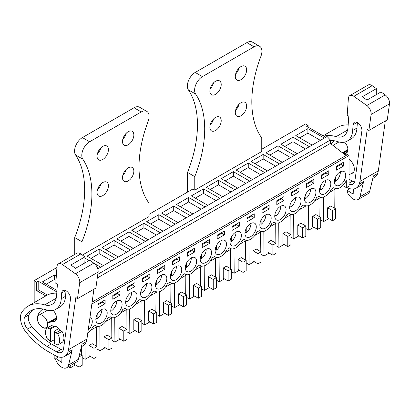 <?xml version="1.0" encoding="UTF-8"?>
<svg xmlns="http://www.w3.org/2000/svg" width="410" height="410" viewBox="0 0 410 410"><rect width="100%" height="100%" fill="white"/><g stroke="black" fill="none" stroke-linecap="round" stroke-linejoin="round"><path stroke-width="0.61" d="M97.272 278L330.409 143.403L345.159 154.924L346.706 154.032L349.053 155.544L349.053 186.043L346.312 187.626L346.312 180.508A11.065 6.391 120 0 1 334.575 188.169A11.065 6.391 120 0 1 333.848 187.621L331.459 189A11.065 6.391 120 0 1 319.667 196.779A11.065 6.391 120 0 1 318.939 196.231L316.551 197.61A11.065 6.391 120 0 1 304.758 205.384A11.065 6.391 120 0 1 304.03 204.836L301.647 206.215A11.065 6.391 120 0 1 289.849 213.994A11.065 6.391 120 0 1 289.122 213.446L286.739 214.82A11.065 6.391 120 0 1 274.941 222.599A11.065 6.391 120 0 1 274.213 222.051L271.83 223.429A11.065 6.391 120 0 1 260.032 231.204A11.065 6.391 120 0 1 259.304 230.661L256.921 232.034A11.065 6.391 120 0 1 245.124 239.814A11.065 6.391 120 0 1 244.401 239.266L242.013 240.644A11.065 6.391 120 0 1 230.215 248.419A11.065 6.391 120 0 1 229.492 247.871L227.104 249.249A11.065 6.391 120 0 1 215.311 257.029A11.065 6.391 120 0 1 214.584 256.481L212.195 257.859A11.065 6.391 120 0 1 200.403 265.634A11.065 6.391 120 0 1 199.675 265.085L197.287 266.464A11.065 6.391 120 0 1 185.494 274.244A11.065 6.391 120 0 1 184.766 273.695L182.378 275.074A11.065 6.391 120 0 1 170.586 282.849A11.065 6.391 120 0 1 169.858 282.3L167.47 283.679A11.065 6.391 120 0 1 155.677 291.459A11.065 6.391 120 0 1 154.949 290.91L152.561 292.289A11.065 6.391 120 0 1 140.768 300.064A11.065 6.391 120 0 1 140.041 299.515L137.652 300.894A11.065 6.391 120 0 1 125.86 308.674A11.065 6.391 120 0 1 125.132 308.125L122.744 309.499A11.065 6.391 120 0 1 110.951 317.279A11.065 6.391 120 0 1 110.223 316.73L107.835 318.109A11.065 6.391 120 0 1 96.042 325.883A11.065 6.391 120 0 1 95.315 325.335L92.932 326.714A11.065 6.391 120 0 1 87.76 333.228M261.754 149.245L305.619 123.917L308.084 125.342L308.084 127.126M335.944 188.641L329.363 192.444M321.04 197.251L314.455 201.049M306.132 205.856L299.546 209.659M291.223 214.461L284.637 218.263M276.314 223.071L269.729 226.868M261.406 231.676L254.82 235.478M246.497 240.286L239.911 244.083M231.588 248.89L225.003 252.693M216.68 257.5L210.099 261.298M201.771 266.105L195.191 269.908M186.863 274.715L180.282 278.513M171.954 283.32L165.373 287.123M157.045 291.925L150.465 295.728M142.137 300.535L135.556 304.338M127.233 309.14L120.648 312.943M112.325 317.75L105.739 321.548M97.416 326.355L90.83 330.158M34.179 302.616L34.179 280.635L36.644 282.054L36.644 290.639L45.782 295.917M195.196 72.452L202.437 76.634A11.065 6.391 120 0 0 195.611 94.028A100.686 58.133 120 0 1 194.765 176.623L187.529 172.441A100.686 58.133 120 0 0 188.369 89.851A11.065 6.391 120 0 1 195.196 72.452L246.846 42.635A11.065 6.391 120 0 1 252.381 42.087L259.622 46.263A11.065 6.391 120 0 1 260.914 56.329A100.686 58.133 120 0 0 261.754 137.945L261.754 151.5L194.765 190.178L192.808 189.046L148.948 214.374M56.934 267.494L34.179 280.635M349.053 155.544L91.84 304.046M336.436 170.15L343.672 165.973L343.672 162.129L336.436 166.311L336.436 170.15M328.764 174.578L328.764 170.739L321.527 174.916L321.527 178.76L328.764 174.578L326.145 173.066L326.145 172.251M276.801 200.741L276.801 204.58L284.038 200.403L284.038 196.559L276.801 200.741M298.946 187.954L291.71 192.131L291.71 195.975L298.946 191.793L298.946 187.954M232.977 246.067A8.026 4.633 120 0 0 240.239 240.055A8.026 4.633 120 0 0 239.707 231.799A8.026 4.633 120 0 0 238.415 231.43A8.026 4.633 120 0 0 231.153 237.446A8.026 4.633 120 0 0 231.686 245.698A8.026 4.633 120 0 0 232.977 246.067M239.317 226.223L239.317 222.384L232.075 226.561L232.075 230.399L239.317 226.223L236.693 224.711L236.693 223.896M194.591 252.042L194.591 248.204L187.349 252.381L187.349 256.224L194.591 252.042L191.967 250.53L191.967 249.716M120.048 291.238L112.811 295.42L112.811 299.259L120.048 295.082L120.048 291.238M119.151 300.289A8.026 4.633 120 0 0 111.889 306.301A8.026 4.633 120 0 0 112.417 314.557A8.026 4.633 120 0 0 113.708 314.926A8.026 4.633 120 0 0 120.97 308.909A8.026 4.633 120 0 0 120.443 300.658A8.026 4.633 120 0 0 119.151 300.289M173.343 280.496A8.026 4.633 120 0 0 180.605 274.485A8.026 4.633 120 0 0 180.072 266.228A8.026 4.633 120 0 0 178.78 265.859A8.026 4.633 120 0 0 171.518 271.871A8.026 4.633 120 0 0 172.051 280.127A8.026 4.633 120 0 0 173.343 280.496M172.441 260.991L172.441 264.829L179.683 260.652L179.683 256.809L172.441 260.991M157.532 273.439L164.774 269.257L164.774 265.419L157.532 269.595L157.532 273.439M209.5 239.594L202.258 243.776L202.258 247.614L209.5 243.437L209.5 239.594M98.8 323.536A8.026 4.633 120 0 0 106.062 317.519A8.026 4.633 120 0 0 105.534 309.263A8.026 4.633 120 0 0 104.242 308.894A8.026 4.633 120 0 0 96.98 314.911A8.026 4.633 120 0 0 97.508 323.162A8.026 4.633 120 0 0 98.8 323.536M224.408 230.989L217.167 235.166L217.167 239.009L224.408 234.827L224.408 230.989M246.984 217.956L246.984 221.795L254.226 217.613L254.226 213.774L246.984 217.956M247.886 237.462A8.026 4.633 120 0 0 255.143 231.445A8.026 4.633 120 0 0 254.615 223.194A8.026 4.633 120 0 0 253.324 222.82A8.026 4.633 120 0 0 246.061 228.836A8.026 4.633 120 0 0 246.589 237.093A8.026 4.633 120 0 0 247.886 237.462M261.893 213.185L269.129 209.008L269.129 205.169L261.893 209.346L261.893 213.185M268.232 214.215A8.026 4.633 120 0 0 260.97 220.231A8.026 4.633 120 0 0 261.498 228.483A8.026 4.633 120 0 0 262.789 228.857A8.026 4.633 120 0 0 270.052 222.84A8.026 4.633 120 0 0 269.524 214.584A8.026 4.633 120 0 0 268.232 214.215M193.689 257.249A8.026 4.633 120 0 0 186.427 263.266A8.026 4.633 120 0 0 186.96 271.517A8.026 4.633 120 0 0 188.251 271.891A8.026 4.633 120 0 0 195.514 265.875A8.026 4.633 120 0 0 194.981 257.623A8.026 4.633 120 0 0 193.689 257.249M327.867 179.785A8.026 4.633 120 0 0 320.605 185.802A8.026 4.633 120 0 0 321.132 194.053A8.026 4.633 120 0 0 322.424 194.427A8.026 4.633 120 0 0 329.686 188.41A8.026 4.633 120 0 0 329.158 180.159A8.026 4.633 120 0 0 327.867 179.785M143.526 297.711A8.026 4.633 120 0 0 150.788 291.694A8.026 4.633 120 0 0 150.26 283.443A8.026 4.633 120 0 0 148.968 283.074A8.026 4.633 120 0 0 141.706 289.086A8.026 4.633 120 0 0 142.234 297.342A8.026 4.633 120 0 0 143.526 297.711M142.629 278.205L142.629 282.044L149.865 277.867L149.865 274.023L142.629 278.205M134.06 291.679A8.026 4.633 120 0 0 126.798 297.696A8.026 4.633 120 0 0 127.325 305.947A8.026 4.633 120 0 0 128.617 306.321A8.026 4.633 120 0 0 135.879 300.305A8.026 4.633 120 0 0 135.351 292.048A8.026 4.633 120 0 0 134.06 291.679M134.957 282.633L127.72 286.81L127.72 290.654L134.957 286.472L134.957 282.633M105.139 303.687L105.139 299.848L97.903 304.025L97.903 307.864L105.139 303.687L102.52 302.175L102.52 301.36M158.434 289.106A8.026 4.633 120 0 0 165.696 283.09A8.026 4.633 120 0 0 165.168 274.838A8.026 4.633 120 0 0 163.872 274.464A8.026 4.633 120 0 0 156.615 280.481A8.026 4.633 120 0 0 157.143 288.732A8.026 4.633 120 0 0 158.434 289.106M218.069 254.677A8.026 4.633 120 0 0 225.331 248.66A8.026 4.633 120 0 0 224.798 240.409A8.026 4.633 120 0 0 223.506 240.034A8.026 4.633 120 0 0 216.244 246.051A8.026 4.633 120 0 0 216.777 254.308A8.026 4.633 120 0 0 218.069 254.677M306.618 183.526L306.618 187.365L313.855 183.188L313.855 179.344L306.618 183.526M307.515 203.032A8.026 4.633 120 0 0 314.777 197.015A8.026 4.633 120 0 0 314.25 188.764A8.026 4.633 120 0 0 312.958 188.395A8.026 4.633 120 0 0 305.696 194.407A8.026 4.633 120 0 0 306.224 202.663A8.026 4.633 120 0 0 307.515 203.032M277.698 220.247A8.026 4.633 120 0 0 284.96 214.23A8.026 4.633 120 0 0 284.432 205.979A8.026 4.633 120 0 0 283.141 205.61A8.026 4.633 120 0 0 275.879 211.621A8.026 4.633 120 0 0 276.407 219.878A8.026 4.633 120 0 0 277.698 220.247M88.181 330.214A8.026 4.633 120 0 0 90.625 317.873A8.026 4.633 120 0 0 89.944 317.596M203.16 263.281A8.026 4.633 120 0 0 210.422 257.27A8.026 4.633 120 0 0 209.889 249.013A8.026 4.633 120 0 0 208.598 248.644A8.026 4.633 120 0 0 201.336 254.661A8.026 4.633 120 0 0 201.869 262.912A8.026 4.633 120 0 0 203.16 263.281M337.333 185.817A8.026 4.633 120 0 0 344.595 179.805A8.026 4.633 120 0 0 344.067 171.549A8.026 4.633 120 0 0 342.775 171.18A8.026 4.633 120 0 0 335.513 177.192A8.026 4.633 120 0 0 336.041 185.448A8.026 4.633 120 0 0 337.333 185.817M298.049 197A8.026 4.633 120 0 0 290.787 203.017A8.026 4.633 120 0 0 291.315 211.268A8.026 4.633 120 0 0 292.607 211.642A8.026 4.633 120 0 0 299.869 205.625A8.026 4.633 120 0 0 299.341 197.369A8.026 4.633 120 0 0 298.049 197M346.312 187.626L342.75 185.566M56.862 291.946L38.191 281.163L36.644 282.054M56.969 290.403L42.317 281.942L54.448 274.941L54.448 279.456L46.233 284.202M56.329 276.022L54.448 274.941M100.67 267.197L94.305 263.522M89.073 260.499L84.942 258.115M103.448 265.593L87.043 256.122L99.174 249.116L99.174 253.636L90.953 258.382M115.579 258.592L99.174 249.116M118.357 256.988L101.952 247.512L114.082 240.511L114.082 245.026L105.862 249.772M130.488 249.982L114.082 240.511M133.265 248.378L116.86 238.907L128.991 231.901L128.991 236.421L120.771 241.167M145.396 241.377L128.991 231.901M148.174 239.773L131.769 230.297L143.895 223.296L143.895 227.811L135.679 232.557M160.305 232.767L143.895 223.296M163.083 231.163L146.677 221.692L158.803 214.686L158.803 219.207L150.588 223.952M175.213 224.162L158.803 214.686M177.991 222.558L161.581 213.082L173.712 206.081L173.712 210.602L165.496 215.342M190.122 215.552L173.712 206.081M192.9 213.948L176.49 204.477L188.62 197.476L188.62 201.992L180.405 206.737M205.031 206.947L188.62 197.476M207.808 205.343L191.398 195.872L203.529 188.866L203.529 193.387L195.314 198.127M219.939 198.337L203.529 188.866M222.717 196.738L206.307 187.262L218.438 180.262L218.438 184.777L210.222 189.522M234.848 189.733L218.438 180.262M237.626 188.128L221.215 178.657L233.346 171.652L233.346 176.172L225.131 180.912M249.757 181.128L233.346 171.652M252.534 179.524L236.124 170.047L248.255 163.047L248.255 167.562L240.04 172.308M264.665 172.518L248.255 163.047M267.443 170.914L251.033 161.443L263.164 154.437L263.164 158.957L254.948 163.703M279.569 163.913L263.164 154.437M282.352 162.309L265.941 152.833L278.072 145.832L278.072 150.347L269.852 155.093M294.477 155.303L278.072 145.832M297.255 153.699L280.85 144.228L292.981 137.222L292.981 141.742L284.76 146.488M309.386 146.698L292.981 137.222M312.164 145.094L295.759 135.618L307.889 128.617L307.889 133.137L299.669 137.878M324.295 138.088L307.889 128.617M325.683 137.288L306.536 126.234L308.084 125.342M347.485 154.642L92.117 302.078M344.513 142.152A7.195 4.151 60 0 1 344.856 142.424M54.14 354.947L54.197 358.673L55.909 359.667M70.182 365.725L70.197 367.913L68.291 366.812M81.323 354.614L81.385 346.757M75.343 364.941L70.197 367.913M79.063 367.088L79.063 356.925L82.19 355.116L82.19 365.284L79.063 367.088L74.169 364.264L74.169 363.419M96.232 346.009L96.376 326.954M84.993 344.092L85.106 359.309L82.19 357.622M90.251 356.336L85.106 359.309M93.967 358.483L97.098 356.674L97.098 346.506L92.209 343.683L89.078 345.492L89.078 355.66L93.967 358.483L93.967 348.315L89.078 345.492M111.141 337.399L111.284 318.35M99.83 326.119L100.014 350.699L97.098 349.018M105.16 347.731L100.014 350.699M108.875 349.873L112.007 348.069L112.007 337.901L107.118 335.078L103.986 336.887L103.986 347.05L108.875 349.873L108.875 339.711L103.986 336.887M126.049 328.794L126.193 309.74M114.738 317.509L114.923 342.094L112.007 340.408M120.068 339.121L114.923 342.094M123.784 341.269L126.915 339.459L126.915 329.297L122.026 326.473L118.895 328.277L118.895 338.445L123.784 341.269L123.784 331.101L118.895 328.277M140.958 320.184L141.101 301.135M129.647 308.904L129.832 333.484L126.915 331.803M134.977 330.516L129.832 333.484M138.693 332.659L141.824 330.855L141.824 320.687L136.935 317.863L133.803 319.672L133.803 329.835L138.693 332.659L138.693 322.496L133.803 319.672M155.867 311.579L156.01 292.53M144.551 300.299L144.74 324.879L141.824 323.193M149.886 321.906L144.74 324.879M153.601 324.054L156.733 322.245L156.733 312.082L151.843 309.258L148.712 311.062L148.712 321.23L153.601 324.054L153.601 313.886L148.712 311.062M170.775 302.969L170.919 283.92M159.459 291.689L159.649 316.269L156.733 314.588M164.794 313.301L159.649 316.269M168.51 315.444L171.641 313.64L171.641 303.472L166.752 300.648L163.621 302.457L163.621 312.62L168.51 315.444L168.51 305.281L163.621 302.457M185.684 294.365L185.827 275.315M174.368 283.084L174.558 307.664L171.641 305.983M179.703 304.691L174.558 307.664M183.419 306.839L186.55 305.03L186.55 294.867L181.656 292.043L178.529 293.847L178.529 304.015L183.419 306.839L183.419 296.671L178.529 293.847M200.587 285.76L200.731 266.705M189.276 274.474L189.466 299.054L186.55 297.373M194.612 296.087L189.466 299.054M198.327 298.234L201.459 296.425L201.459 286.257L196.564 283.433L193.438 285.242L193.438 295.41L198.327 298.234L198.327 288.066L193.438 285.242M215.496 277.15L215.639 258.1M204.185 265.87L204.375 290.449L201.459 288.768M209.52 287.477L204.375 290.449M213.236 289.624L216.367 287.815L216.367 277.652L211.473 274.828L208.347 276.632L208.347 286.8L213.236 289.624L213.236 279.461L208.347 276.632M230.405 268.545L230.548 249.49M219.094 257.26L219.278 281.844L216.367 280.158M224.424 278.872L219.278 281.844M228.144 281.019L231.276 279.21L231.276 269.042L226.381 266.218L223.25 268.027L223.25 278.195L228.144 281.019L228.144 270.851L223.25 268.027M245.313 259.935L245.457 240.885M234.002 248.655L234.187 273.234L231.276 271.553M239.332 270.262L234.187 273.234M243.053 272.409L246.184 270.605L246.184 260.437L241.29 257.613L238.159 259.422L238.159 269.585L243.053 272.409L243.053 262.246L238.159 259.422M260.222 251.33L260.365 232.275M248.911 240.045L249.095 264.629L246.184 262.943M254.241 261.657L249.095 264.629M257.962 263.804L261.088 261.995L261.088 251.832L256.199 249.008L253.067 250.812L253.067 260.98L257.962 263.804L257.962 253.636L253.067 250.812M275.13 242.72L275.274 223.67M263.82 231.44L264.004 256.019L261.088 254.338M269.15 253.052L264.004 256.019M272.87 255.194L275.997 253.39L275.997 243.222L271.107 240.398L267.976 242.207L267.976 252.37L272.87 255.194L272.87 245.031L267.976 242.207M290.039 234.115L290.183 215.06M278.728 222.83L278.913 247.414L275.997 245.728M284.058 244.442L278.913 247.414M287.774 246.589L290.905 244.78L290.905 234.617L286.016 231.793L282.885 233.597L282.885 243.765L287.774 246.589L287.774 236.421L282.885 233.597M304.948 225.505L305.091 206.455M293.637 214.225L293.821 238.804L290.905 237.123M298.967 235.837L293.821 238.804M302.683 237.979L305.814 236.175L305.814 226.007L300.925 223.183L297.793 224.993L297.793 235.155L302.683 237.979L302.683 227.816L297.793 224.993M319.856 216.9L320 197.851M308.545 205.62L308.73 230.2L305.814 228.513M313.875 227.227L308.73 230.2M317.591 229.374L320.722 227.565L320.722 217.402L315.833 214.579L312.702 216.383L312.702 226.551L317.591 229.374L317.591 219.207L312.702 216.383M334.765 208.295L334.909 189.241M323.454 197.01L323.639 221.59L320.722 219.909M328.784 218.622L323.639 221.59M332.5 220.77L335.631 218.96L335.631 208.792L330.742 205.969L327.611 207.778L327.611 217.946L332.5 220.77L332.5 210.602L327.611 207.778M47.355 295.036L38.191 289.747L36.644 290.639M38.191 281.163L38.191 289.747M54.535 331.183A8.302 4.792 60 0 1 55.939 332.823L60.239 330.342L62.023 331.367L57.718 333.853A9.963 5.75 60 0 1 57.718 344.953L55.939 343.928A8.302 4.792 60 0 1 54.535 343.954L54.535 331.183L58.794 328.41M47.422 327.908L49.205 328.938L53.51 326.452L51.727 325.422L47.422 327.908A9.963 5.75 60 0 0 47.422 339.014L49.205 340.039A8.302 4.792 60 0 0 50.604 341.684L54.535 339.68M49.205 328.938A8.302 4.792 60 0 1 50.604 328.912L55.401 326.304M42.553 327.262A7.195 4.151 60 0 1 37.853 320.922A7.195 4.151 60 0 1 38.955 315.157A7.195 4.151 60 0 1 42.553 315.515A7.195 4.151 60 0 1 47.252 321.85A7.195 4.151 60 0 1 46.151 327.616A7.195 4.151 60 0 1 42.553 327.262M343.672 165.973L341.053 164.456L341.053 163.646M336.436 167.126L341.053 164.456M321.527 175.731L326.145 173.066M284.038 200.403L281.419 198.886L281.419 198.076M276.801 201.551L281.419 198.886M298.946 191.793L296.327 190.281L296.327 189.466M291.71 192.946L296.327 190.281M232.075 227.376L236.693 224.711M187.349 253.195L191.967 250.53M120.048 295.082L117.429 293.565L117.429 292.75M112.811 296.23L117.429 293.565M179.683 260.652L177.058 259.135L177.058 258.326M172.441 261.805L177.058 259.135M164.774 269.257L162.15 267.745L162.15 266.93M157.532 270.41L162.15 267.745M209.5 243.437L206.876 241.92L206.876 241.111M202.258 244.591L206.876 241.92M224.408 234.827L221.784 233.316L221.784 232.501M217.167 235.981L221.784 233.316M254.226 217.613L251.602 216.101L251.602 215.286M246.984 218.766L251.602 216.101M269.129 209.008L266.51 207.496L266.51 206.681M261.893 210.161L266.51 207.496M149.865 277.867L147.241 276.35L147.241 275.54M142.629 279.015L147.241 276.35M134.957 286.472L132.338 284.96L132.338 284.145M127.72 287.625L132.338 284.96M97.903 304.84L102.52 302.175M313.855 183.188L311.236 181.671L311.236 180.861M306.618 184.336L311.236 181.671M97.78 268.868L327.067 136.489L330.409 140.015L330.409 143.403M56.021 280.363L54.448 279.456M85.157 262.759L84.86 262.59M111.669 260.847L99.174 253.636M126.577 252.242L114.082 245.026M141.486 243.637L128.991 236.421M156.394 235.027L143.895 227.811M171.298 226.422L158.803 219.207M186.207 217.812L173.712 210.602M201.115 209.208L188.62 201.992M216.024 200.598L203.529 193.387M230.933 191.993L218.438 184.777M245.841 183.383L233.346 176.172M260.75 174.778L248.255 167.562M275.658 166.168L263.164 158.957M290.567 157.563L278.072 150.347M305.476 148.958L292.981 141.742M320.384 140.348L307.889 133.137M82.19 355.116L79.714 353.686M97.098 346.506L93.967 348.315M112.007 337.901L108.875 339.711M126.915 329.297L123.784 331.101M141.824 320.687L138.693 322.496M156.733 312.082L153.601 313.886M171.641 303.472L168.51 305.281M186.55 294.867L183.419 296.671M201.459 286.257L198.327 288.066M216.367 277.652L213.236 279.461M231.276 269.042L228.144 270.851M246.184 260.437L243.053 262.246M261.088 251.832L257.962 253.636M275.997 243.222L272.87 245.031M290.905 234.617L287.774 236.421M305.814 226.007L302.683 227.816M320.722 217.402L317.591 219.207M335.631 208.792L332.5 210.602M57.718 333.853L55.939 332.823M57.718 344.953L62.023 342.473A9.963 5.75 -120 0 0 62.023 331.367M50.604 341.684L50.604 328.912M334.463 180.595L335.672 181.292A8.026 4.633 120 0 0 340.356 171.78M335.672 181.292L335.672 176.869M319.554 189.205L320.763 189.902A8.026 4.633 120 0 0 325.448 180.39M320.763 189.902L320.763 185.474M304.645 197.81L305.855 198.507A8.026 4.633 120 0 0 310.539 188.995M305.855 198.507L305.855 194.084M289.742 206.42L290.946 207.111A8.026 4.633 120 0 0 295.636 197.605M290.946 207.111L290.946 202.689M274.833 215.024L276.038 215.721A8.026 4.633 120 0 0 280.727 206.209M276.038 215.721L276.038 211.299M259.925 223.629L261.129 224.326A8.026 4.633 120 0 0 265.818 214.814M261.129 224.326L261.129 219.903M245.016 232.239L246.22 232.936A8.026 4.633 120 0 0 250.91 223.424M246.22 232.936L246.22 228.513M230.107 240.844L231.312 241.541A8.026 4.633 120 0 0 236.001 232.029M231.312 241.541L231.312 237.118M215.199 249.454L216.403 250.151A8.026 4.633 120 0 0 221.092 240.639M216.403 250.151L216.403 245.723M200.29 258.059L201.494 258.756A8.026 4.633 120 0 0 206.184 249.244M201.494 258.756L201.494 254.333M185.381 266.669L186.586 267.366A8.026 4.633 120 0 0 191.275 257.854M186.586 267.366L186.586 262.938M170.473 275.274L171.682 275.971A8.026 4.633 120 0 0 176.367 266.459M171.682 275.971L171.682 271.548M155.564 283.884L156.774 284.581A8.026 4.633 120 0 0 161.458 275.069M156.774 284.581L156.774 280.153M140.656 292.489L141.865 293.186A8.026 4.633 120 0 0 146.549 283.674M141.865 293.186L141.865 288.763M125.747 301.099L126.956 301.791A8.026 4.633 120 0 0 131.641 292.279M126.956 301.791L126.956 297.368M110.838 309.704L112.048 310.401A8.026 4.633 120 0 0 116.732 300.889M112.048 310.401L112.048 305.978M95.935 318.309L97.139 319.006A8.026 4.633 120 0 0 101.829 309.494M97.139 319.006L97.139 314.583M372.782 178.509L374.463 177.535A19.367 11.183 -120 0 0 377.702 173.461L378.338 170.811L359.949 181.43L367.247 129.258L368.867 130.477L371.111 114.451A6.919 3.992 -120 0 0 366.827 105.534L353.825 96.314A6.919 3.992 -120 0 0 349.812 95.617A6.919 3.992 -120 0 0 348.392 98.349L347.203 115.097L348.792 116.179L347.998 127.372A22.135 12.782 -120 0 1 343.462 136.115A22.135 12.782 -120 0 1 336.113 136.648A49.805 28.756 -120 0 0 323.705 136.146M378.338 170.811L385.308 120.981M353.328 189.02L353.2 194.186L347.219 190.291L347.398 192.633L348.623 194.519A9.963 5.75 -120 0 0 358.104 199.491L367.888 193.843A9.963 5.75 -120 0 0 369.753 191.096L373.397 175.941L377.702 173.461M346.732 187.385A19.367 11.183 -120 0 0 356.075 188.154A19.367 11.183 -120 0 0 359.314 184.075L359.949 181.43M359.314 184.075L363.619 181.589L359.97 196.744A9.963 5.75 -120 0 1 358.104 199.491M348.172 124.917A49.805 28.756 -120 0 0 337.968 127.228L323.111 135.802M376.252 94.7L376.359 88.637L372.213 85.695A6.919 3.992 -120 0 0 368.2 84.998L349.812 95.617M376.359 88.637L362.271 96.77L366.94 100.076L381.023 91.942L385.215 94.915L366.827 105.534M368.867 130.477L387.26 119.858L389.5 103.832A6.919 3.992 -120 0 0 385.215 94.915M357.371 122.528L356.982 128.012A26.927 15.549 -120 0 1 351.467 138.647L347.162 141.132A26.927 15.549 -120 0 1 337.763 141.64A44.454 25.666 -120 0 0 330.409 140.394M347.162 141.132A26.927 15.549 -120 0 0 352.677 130.498L353.087 124.763A6.258 3.613 -120 0 1 353.123 124.425A6.258 3.613 -120 0 1 354.368 122.288A6.258 3.613 -120 0 1 359.488 124.297A6.258 3.613 -120 0 1 361.871 130.99L354.911 180.748A9.809 5.663 -120 0 1 352.959 184.1A9.809 5.663 -120 0 1 349.053 184.111M356.075 188.154L360.38 185.668A19.367 11.183 -120 0 0 363.619 181.589M349.053 179.267L352.436 181.174A9.809 5.663 -120 0 0 354.614 181.999M349.966 188.708L347.219 190.291M351.339 173.522A8.579 4.951 -120 0 0 352.559 173.138A8.579 4.951 -120 0 0 354.009 166.773A8.579 4.951 -120 0 0 349.053 159.218M347.501 151.808L344.636 153.463A7.472 4.315 -120 0 0 346.358 153.13A7.472 4.315 -120 0 0 344.59 142.137M344.636 153.463A13.453 7.769 -120 0 0 343.303 153.473M334.637 140.82A28.392 16.395 -120 0 0 334.073 141.122A28.392 16.395 -120 0 0 331.024 143.884M81.385 346.742L83.066 345.768A19.367 11.183 -120 0 0 86.305 341.694L86.946 339.049L68.552 349.668L75.85 297.496L77.475 298.711L79.714 282.69A6.919 3.992 -120 0 0 75.43 273.767L62.428 264.547A6.919 3.992 -120 0 0 58.415 263.85A6.919 3.992 -120 0 0 56.995 266.582L55.811 283.33L57.395 284.412L56.6 295.605A22.135 12.782 -120 0 1 52.065 304.348A22.135 12.782 -120 0 1 44.716 304.881A49.805 28.756 -120 0 0 28.177 306.08A49.805 28.756 -120 0 0 22.863 310.882L21.53 312.686A16.303 9.415 -120 0 0 22.34 325.996A14.939 8.625 -120 0 0 25.999 332.074A63.637 36.741 -120 0 0 44.465 349.269L45.966 350.278A17.707 10.224 -120 0 0 47.124 350.991L55.15 355.521A19.367 11.183 -120 0 0 64.677 356.387A19.367 11.183 -120 0 0 67.916 352.313L68.552 349.668M86.946 339.049L93.916 289.219M61.936 357.253L61.802 362.419L55.821 358.53L56.001 360.872L57.231 362.758A9.963 5.75 -120 0 0 66.712 367.729L76.496 362.081A9.963 5.75 -120 0 0 78.356 359.329L82.005 344.18L86.305 341.694M67.916 352.313L72.221 349.827L68.573 364.977A9.963 5.75 -120 0 1 66.712 367.729M56.775 293.155A49.805 28.756 -120 0 0 46.571 295.461L28.177 306.08M84.855 262.938L84.962 256.87L80.816 253.933A6.919 3.992 -120 0 0 76.803 253.231L58.415 263.85M84.962 256.87L70.879 265.003L75.542 268.309L89.631 260.181L93.823 263.148L75.43 273.767M77.475 298.711L95.863 288.092L98.103 272.071A6.919 3.992 -120 0 0 93.823 263.148M47.017 346.414L56.739 351.898A9.809 5.663 -120 0 0 61.561 352.339A9.809 5.663 -120 0 0 63.519 348.987L70.479 299.228A6.258 3.613 -120 0 0 68.096 292.53A6.258 3.613 -120 0 0 62.971 290.526A6.258 3.613 -120 0 0 61.725 292.663A6.258 3.613 -120 0 0 61.69 292.996L61.285 298.731A26.927 15.549 -120 0 1 55.765 309.371A26.927 15.549 -120 0 1 46.366 309.878A44.454 25.666 -120 0 0 30.852 310.713A44.454 25.666 -120 0 0 24.636 317.335A9.435 5.448 -120 0 0 27.531 329.081A63.637 36.741 -120 0 0 47.017 346.414L51.322 343.928L61.044 349.412A9.809 5.663 -120 0 0 63.217 350.232M64.677 356.387L68.982 353.902A19.367 11.183 -120 0 0 72.221 349.827M33.113 309.652A44.454 25.666 -120 0 0 28.941 314.854A9.435 5.448 -120 0 0 31.836 326.596A63.637 36.741 -120 0 0 51.322 343.928M55.765 309.371L60.07 306.885A26.927 15.549 -120 0 0 65.59 296.251L61.285 298.731M65.979 290.767L65.59 296.251M58.568 356.946L55.821 358.53M60.572 330.532A8.579 4.951 -120 0 0 56.877 326.944A8.579 4.951 -120 0 0 53.177 326.263M56.108 320.046L53.244 321.696A7.472 4.315 -120 0 0 54.96 321.363A7.472 4.315 -120 0 0 53.192 310.37M53.244 321.696A13.453 7.769 -120 0 0 50.148 322.296A13.453 7.769 -120 0 0 49.487 322.762A1.384 0.799 -120 0 1 49.415 322.808A1.384 0.799 -120 0 1 48.723 322.742A1.384 0.799 -120 0 0 48.026 322.67A1.384 0.799 -120 0 0 47.775 323.608A2.214 1.276 -120 0 1 47.821 323.951A7.472 4.315 -120 0 1 47.668 325.873A7.472 4.315 -120 0 1 46.289 327.856A7.472 4.315 -120 0 1 39.929 325.166A7.472 4.315 -120 0 1 37.438 316.904A28.392 16.395 -120 0 1 42.676 309.355A28.392 16.395 -120 0 1 43.24 309.058M259.622 46.263A11.065 6.391 120 0 0 254.087 46.812L202.437 76.634M194.765 176.623L194.765 190.178M246.651 106A8.026 4.633 120 0 0 244.99 102.331A8.026 4.633 120 0 0 238.804 104.478A8.026 4.633 120 0 0 235.304 112.555A8.026 4.633 120 0 0 236.965 116.23A8.026 4.633 120 0 0 243.15 114.077A8.026 4.633 120 0 0 246.651 106M235.304 76.409A8.026 4.633 120 0 0 236.965 80.083A8.026 4.633 120 0 0 243.15 77.931A8.026 4.633 120 0 0 246.651 69.859A8.026 4.633 120 0 0 244.99 66.184A8.026 4.633 120 0 0 238.804 68.332A8.026 4.633 120 0 0 235.304 76.409M209.869 127.238A8.026 4.633 120 0 0 211.534 130.913A8.026 4.633 120 0 0 217.715 128.761A8.026 4.633 120 0 0 221.215 120.689A8.026 4.633 120 0 0 219.555 117.014A8.026 4.633 120 0 0 213.374 119.161A8.026 4.633 120 0 0 209.869 127.238M209.869 91.092A8.026 4.633 120 0 0 211.534 94.766A8.026 4.633 120 0 0 217.715 92.614A8.026 4.633 120 0 0 221.215 84.542A8.026 4.633 120 0 0 219.555 80.867A8.026 4.633 120 0 0 213.374 83.015A8.026 4.633 120 0 0 209.869 91.092M187.529 172.441L187.529 192.1M235.627 110.187A8.026 4.633 120 0 0 239.091 104.191M235.627 74.041A8.026 4.633 120 0 0 239.091 68.045M210.192 124.871A8.026 4.633 120 0 0 213.656 118.874M210.192 88.724A8.026 4.633 120 0 0 213.656 82.728M82.389 137.586L89.626 141.763A11.065 6.391 120 0 0 82.799 159.162A100.686 58.133 120 0 1 81.959 241.751L74.717 237.569A100.686 58.133 120 0 0 75.563 154.98A11.065 6.391 120 0 1 82.389 137.586L134.039 107.763A11.065 6.391 120 0 1 139.569 107.215L146.811 111.397A11.065 6.391 120 0 1 148.102 121.457A100.686 58.133 120 0 0 148.948 203.073L148.948 216.634L82.4 255.051M146.811 111.397A11.065 6.391 120 0 0 141.276 111.945L89.626 141.763M81.959 241.751L81.959 254.738M133.845 171.134A8.026 4.633 120 0 0 132.179 167.459A8.026 4.633 120 0 0 125.998 169.612A8.026 4.633 120 0 0 122.493 177.684A8.026 4.633 120 0 0 124.158 181.358A8.026 4.633 120 0 0 130.339 179.206A8.026 4.633 120 0 0 133.845 171.134M122.493 141.537A8.026 4.633 120 0 0 124.158 145.212A8.026 4.633 120 0 0 130.339 143.059A8.026 4.633 120 0 0 133.845 134.987A8.026 4.633 120 0 0 132.179 131.313A8.026 4.633 120 0 0 125.998 133.465A8.026 4.633 120 0 0 122.493 141.537M97.062 192.367A8.026 4.633 120 0 0 98.723 196.041A8.026 4.633 120 0 0 104.904 193.894A8.026 4.633 120 0 0 108.409 185.817A8.026 4.633 120 0 0 106.749 182.142A8.026 4.633 120 0 0 100.563 184.295A8.026 4.633 120 0 0 97.062 192.367M97.062 156.22A8.026 4.633 120 0 0 98.723 159.895A8.026 4.633 120 0 0 104.904 157.748A8.026 4.633 120 0 0 108.409 149.671A8.026 4.633 120 0 0 106.749 145.996A8.026 4.633 120 0 0 100.563 148.148A8.026 4.633 120 0 0 97.062 156.22M74.717 237.569L74.717 254.441M122.821 175.316A8.026 4.633 120 0 0 126.28 169.32M122.821 139.169A8.026 4.633 120 0 0 126.28 133.173M97.385 189.999A8.026 4.633 120 0 0 100.845 184.003M97.385 153.852A8.026 4.633 120 0 0 100.845 147.861M97.79 274.316L330.409 140.015M369.753 191.096L359.97 196.744M347.598 130.016L336.113 136.648M372.213 85.695L353.825 96.314M389.5 103.832L371.111 114.451M352.436 181.174L349.053 183.132M356.982 128.012L352.677 130.498M357.151 122.416L353.087 124.763M347.895 150.014L342.709 153.012M78.356 359.329L68.573 364.977M56.201 298.249L44.716 304.881M80.816 253.933L62.428 264.547M98.103 272.071L79.714 282.69M61.044 349.412L56.739 351.898M31.836 326.596L27.531 329.081M28.941 314.854L24.636 317.335M65.754 290.649L61.69 292.996M56.498 318.252L48.723 322.742M37.73 316.735L37.438 316.904M246.846 42.635L254.087 46.812M188.369 89.851L195.611 94.028M134.039 107.763L141.276 111.945M75.563 154.98L82.799 159.162M349.053 174.845L353.502 172.277M332.976 145.406L338.921 141.973M53.382 326.38L53.807 326.135M38.955 315.157L47.529 310.206M46.151 327.616L47.155 327.036M95.207 325.402L96.042 325.883M110.116 316.797L110.951 317.279M125.019 308.187L125.86 308.674M139.928 299.582L140.768 300.064M154.837 290.972L155.677 291.459M169.745 282.367L170.586 282.849M184.654 273.757L185.494 274.244M199.562 265.152L200.403 265.634M214.471 256.542L215.311 257.029M229.38 247.937L230.215 248.419M244.288 239.327L245.124 239.814M259.197 230.722L260.032 231.204M274.106 222.117L274.941 222.599M289.014 213.507L289.849 213.994M303.923 204.903L304.758 205.384M318.826 196.293L319.667 196.779M333.735 187.688L334.575 188.169M347.864 150.409L342.986 153.227M347.9 149.542L342.36 152.74M56.472 318.647L50.148 322.296M56.503 317.776L48.026 322.67"/></g></svg>
